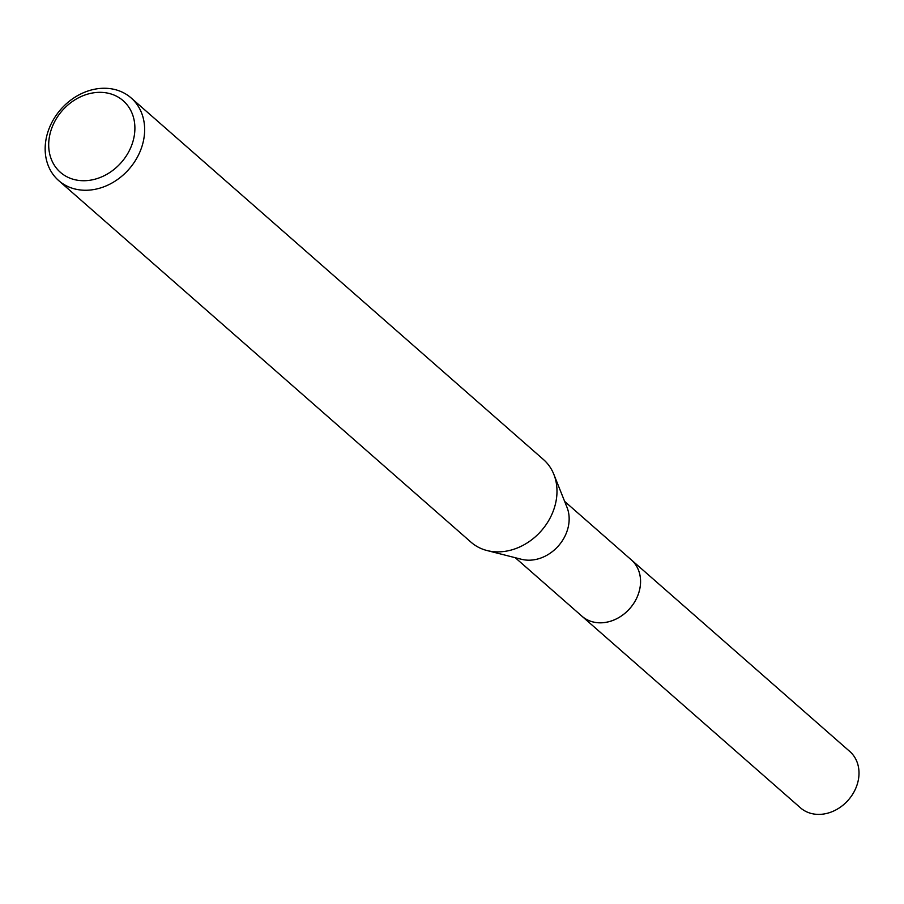 <?xml version="1.0" encoding="UTF-8"?>
<svg xmlns="http://www.w3.org/2000/svg" width="904" height="904" viewBox="0 0 904 904"><rect width="100%" height="100%" fill="white"/><g stroke="black" fill="none" stroke-linecap="round" stroke-linejoin="round"><path stroke-width="1.36" d="M564.638 501.392L631.354 559.904A37.448 30.894 131.2 0 1 633.173 604.2A37.448 30.894 131.2 0 1 589.532 620.811A37.448 30.894 131.2 0 1 581.961 616.212L515.257 557.7M630.845 559.452A37.459 30.905 131.2 0 1 633.421 603.872A37.459 30.905 131.2 0 1 589.532 620.833A37.459 30.905 131.2 0 1 581.464 615.76M509.065 429.4L543.485 459.56A54.952 45.336 131.2 0 1 553.858 474.385L567.023 507.381A37.448 30.894 131.2 0 1 558.491 545.813A37.448 30.894 131.2 0 1 521.506 559.293L487.064 550.547A54.952 45.336 131.2 0 1 482.114 548.954A54.952 45.336 131.2 0 1 471.018 542.185L58.67 180.574A54.952 45.336 131.2 0 1 55.991 115.565A54.952 45.336 131.2 0 1 120.04 91.191A54.952 45.336 131.2 0 1 131.136 97.948A54.952 45.336 131.2 0 1 133.815 162.957A54.952 45.336 131.2 0 1 69.766 187.331A54.952 45.336 131.2 0 1 58.67 180.574M553.858 474.385A54.952 45.336 131.2 0 1 541.338 530.772A54.952 45.336 131.2 0 1 487.064 550.547M509.167 429.468L131.136 97.948M113.576 94.875A47.618 39.29 131.2 0 1 129.001 151.273A47.618 39.29 131.2 0 1 70.015 178.19A47.618 39.29 131.2 0 1 54.59 121.791A47.618 39.29 131.2 0 1 113.576 94.875M630.63 559.271A37.471 30.917 131.2 0 1 631.365 559.892L849.805 751.484A37.448 30.894 131.2 0 1 854.37 791.226A37.448 30.894 131.2 0 1 800.424 807.792L581.961 616.234A37.471 30.917 131.2 0 1 581.249 615.579M631.365 559.892A37.471 30.917 131.2 0 1 635.93 599.657A37.471 30.917 131.2 0 1 581.961 616.234"/></g></svg>
